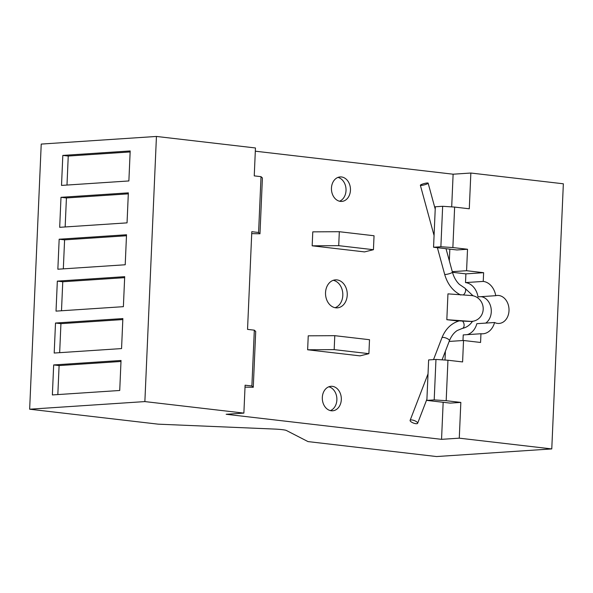 <?xml version="1.0" encoding="UTF-8"?>
<svg xmlns="http://www.w3.org/2000/svg" width="593" height="593" viewBox="0 0 593 593"><rect width="100%" height="100%" fill="white"/><g stroke="black" fill="none" stroke-linecap="round" stroke-linejoin="round"><path stroke-width="0.89" d="M251.721 233.635L259.979 233.783L262.41 177.959L261.024 176.67L254.241 175.876L255.457 147.968L156.441 136.449L41.228 144.077L29.65 409.207L158.198 424.165L274.151 429.05A12.268 1.097 -177.5 0 1 286.36 430.466L308.004 441.592L436.559 456.551L551.772 448.923L563.35 183.793L470.849 173.03L469.285 208.788L454.638 207.083L452.867 247.555L467.521 249.253L466.58 270.712L452.289 271.653M255.316 151.193L453.119 174.201L470.849 173.03M551.772 448.923L459.271 438.168L441.548 439.339L226.155 414.277L243.879 413.106L144.87 401.587L29.65 409.207M156.441 136.449L144.87 401.587M121.031 360.477L119.727 390.483L52.369 394.938L53.674 364.94L121.031 360.477M55.505 323.029L54.193 353.035L121.558 348.58L122.862 318.574L55.505 323.029L60.931 323.659L59.663 352.672M57.336 281.126L56.024 311.125L123.381 306.67L124.693 276.672L57.336 281.126L62.762 281.757L61.494 310.769M59.167 239.224L57.855 269.222L125.212 264.767L126.524 234.761L59.167 239.224L64.593 239.854L63.325 268.859M62.821 155.41L61.516 185.416L128.874 180.954L130.186 150.956L62.821 155.41L68.247 156.041L66.987 185.053M60.997 197.313L59.685 227.319L127.043 222.864L128.355 192.858L60.997 197.313L66.423 197.951L65.156 226.956M53.674 364.94L59.1 365.57L57.832 394.575M68.247 156.041L130.141 151.949M66.423 197.951L128.31 193.852M64.593 239.854L126.479 235.755M62.762 281.757L124.649 277.665M60.931 323.659L122.818 319.568M59.1 365.57L120.994 361.471M459.271 438.168L460.835 402.41L446.181 400.705L447.952 360.233L462.599 361.938L463.533 340.486L480.575 342.465L480.953 333.74A17.531 13.565 86.2 0 0 482.872 333.792A17.531 13.565 86.2 0 0 494.569 322.51A14.024 10.852 86.2 0 0 499.076 323.444A14.024 10.852 86.2 0 0 508.979 308.731A14.024 10.852 86.2 0 0 497.23 295.455A14.024 10.852 86.2 0 0 495.741 295.685A17.531 13.565 86.2 0 0 483.236 281.416L483.621 272.691L466.58 270.712M447.952 360.233L435.966 359.44L428.635 359.929L426.864 400.394L450.198 403.107L460.835 402.41M446.181 400.705L434.195 399.912L426.864 400.394M435.966 359.44L434.195 399.912M452.867 247.555L440.881 246.762L433.557 247.244L456.884 249.957L467.521 249.253M454.638 207.083L442.652 206.29L440.881 246.762M453.119 174.201L451.696 206.89M449.85 249.142L449.338 260.838M445.395 351.226L445.009 360.04M443.164 402.291L441.548 439.339M449.16 341.435L463.533 340.486M442.652 206.29L435.321 206.779L433.557 247.244M495.741 295.685L478.017 296.863A17.531 13.565 86.2 0 0 465.512 282.587L465.89 273.87L483.621 272.691M465.89 273.87L452.466 272.306M465.512 282.587L483.236 281.416M467.039 334.667A17.531 13.565 86.2 0 0 476.846 323.682L494.569 322.51M485.697 323.096A14.024 10.852 86.2 0 0 491.019 307.937A14.024 10.852 86.2 0 0 481.005 296.663M462.985 340.523L463.229 334.919L480.953 333.74M307.634 349.774L359.988 355.867L368.898 353.665L334.17 349.625L307.634 349.774L308.241 335.816L334.786 335.675L334.17 349.625M339.322 231.715L312.778 231.856L312.17 245.813L364.525 251.906L373.434 249.705L374.042 235.755L339.322 231.715L338.714 245.665L373.434 249.705M331.279 410.764A12.268 9.495 86.2 0 0 332.621 410.793A12.268 9.495 86.2 0 0 341.323 398.792A12.268 9.495 86.2 0 0 332.347 386.339A12.268 9.495 86.2 0 0 331.005 386.31A12.268 9.495 86.2 0 0 322.303 398.311A12.268 9.495 86.2 0 0 331.279 410.764M341.486 176.959A12.268 9.495 86.2 0 0 340.145 176.929A12.268 9.495 86.2 0 0 331.443 188.93A12.268 9.495 86.2 0 0 340.419 201.383A12.268 9.495 86.2 0 0 341.761 201.412A12.268 9.495 86.2 0 0 350.463 189.412A12.268 9.495 86.2 0 0 341.486 176.959M336.994 279.903A14.024 10.852 86.2 0 0 335.46 279.866A14.024 10.852 86.2 0 0 325.52 293.587A14.024 10.852 86.2 0 0 335.771 307.819A14.024 10.852 86.2 0 0 337.306 307.856A14.024 10.852 86.2 0 0 347.253 294.135A14.024 10.852 86.2 0 0 336.994 279.903M471.694 321.584L470.256 321.354A12.972 12.349 76.3 0 0 473.896 321.05A12.972 12.349 76.3 0 0 483.139 307.411A12.972 12.349 76.3 0 0 471.383 295.536L447.952 293.869L446.825 319.686L458.589 321.05M245.013 387.133L253.27 387.281L251.884 385.984L245.102 385.198L243.879 413.106M253.27 387.281L255.709 331.465L254.323 330.168L251.884 385.984M261.024 176.67L258.585 232.486L251.803 231.7L247.54 329.382L254.323 330.168M259.979 233.783L258.585 232.486M334.786 335.675L369.506 339.715L368.898 353.665M312.17 245.813L338.714 245.665M330.383 410.601A12.268 9.495 86.2 0 0 336.854 398.222A12.268 9.495 86.2 0 0 328.811 386.792M335.075 307.708A14.024 10.852 86.2 0 0 342.784 293.439A14.024 10.852 86.2 0 0 333.259 280.311M339.53 201.22A12.268 9.495 86.2 0 0 346.001 188.833A12.268 9.495 86.2 0 0 337.951 177.411M469.901 321.443L459.916 320.939M462.08 320.798A4.032 2.542 78.9 0 1 464.119 325.016A4.032 2.542 78.9 0 1 462.288 328.433C466.439 327.551 469.834 325.201 472.465 321.391L473.896 321.05M470.256 321.354L446.825 319.686M416.686 423.706A4.032 1.312 21.1 0 1 412.291 422.55A4.032 1.312 21.1 0 1 410.111 420.37A4.032 1.312 21.1 0 1 411.068 419.926A4.032 1.312 21.1 0 1 415.463 421.089A4.032 1.312 21.1 0 1 417.642 423.269A4.032 1.312 21.1 0 1 416.686 423.706M427.197 182.992A4.032 0.645 -15.3 0 0 422.809 183.971A4.032 0.645 -15.3 0 0 420.363 185.275A4.032 0.645 -15.3 0 0 421.304 185.431A4.032 0.645 -15.3 0 0 425.692 184.453A4.032 0.645 -15.3 0 0 428.139 183.155A4.032 0.645 -15.3 0 0 427.197 182.992M433.52 359.603L441.896 337.862A4.032 1.312 21.1 0 1 442.852 337.424A4.032 1.312 21.1 0 1 447.241 338.581A4.032 1.312 21.1 0 1 449.42 340.76C451.288 336.12 453.882 332.71 457.218 330.531L462.288 328.433A4.032 2.542 78.9 0 1 462.08 328.455M463.244 294.958A4.032 2.372 -66.4 0 0 465.557 291.133A4.032 2.372 -66.4 0 0 464.564 287.909L473.044 295.774M460.754 295.032C452.859 291.052 447.493 284.143 444.654 274.307A4.032 0.645 -15.3 0 0 445.602 274.463A4.032 0.645 -15.3 0 0 449.983 273.484A4.032 0.645 -15.3 0 0 452.437 272.18L446.025 248.697M441.896 337.862C445.551 328.789 451.466 323.089 459.634 320.761M410.111 420.37L428.027 373.872M417.642 423.269L426.923 399.178M442.074 359.847L449.42 340.76M464.564 287.909L459.367 284.373C456.173 281.29 453.86 277.227 452.437 272.18M444.654 274.307L437.397 247.689M434.069 235.503L420.363 185.275M435.218 209.092L428.139 183.155"/></g></svg>

